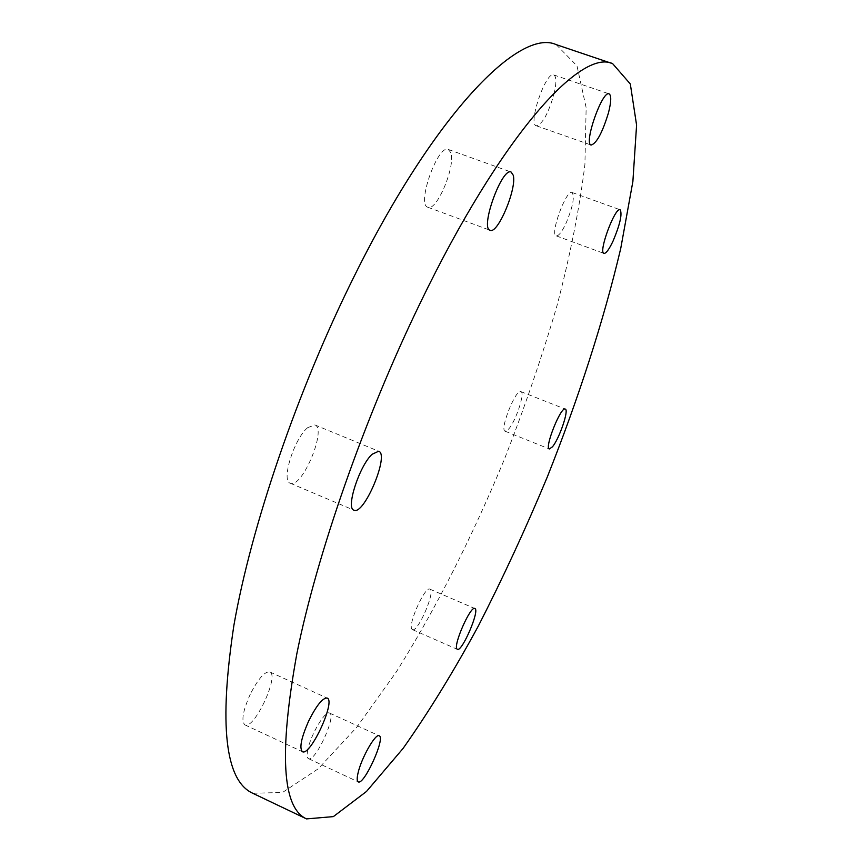 <?xml version="1.0" encoding="UTF-8"?>
<svg xmlns="http://www.w3.org/2000/svg" width="862" height="862" viewBox="0 0 862 862"><rect width="100%" height="100%" fill="white"/><g stroke="black" fill="none" stroke-linecap="round" stroke-linejoin="round"><path stroke-width="0.65" stroke-dasharray="4.31 3.23" d="M307.648 427.692C294.061 438.78 280.915 481.082 290.257 483.216C301.7 489.4 327.291 428.651 314.856 424.912L307.648 427.692M450.88 152.811L448.38 149.482C437.853 143.954 416.303 204.887 427.864 207.246C436.517 211.901 455.782 166.28 450.88 152.811M554.04 93.969C556.583 82.957 556.496 76.61 553.781 74.94C545.937 70.781 527.609 124.408 536.326 125.798C542.381 124.311 548.297 113.698 554.04 93.969M565.817 223.754C572.767 207.257 574.857 196.838 572.099 192.495C566.248 189.112 549.557 234.809 556.227 235.876C558.565 236.156 561.755 232.115 565.817 223.754M508.451 429.265C515.724 421.561 525.4 392.425 520.896 391.628C515.885 388.417 499.281 430.127 505.132 431.226L508.451 429.265M412.014 629.303L412.435 629.626C417.758 632.945 435.967 590.729 429.912 589.166C425.085 585.686 407.338 625.392 412.014 629.303M307.777 749.832C306.753 754.886 306.98 757.827 308.456 758.635C315.061 762.795 336.977 715.234 329.521 713.057C325.427 709.986 310.611 734.877 307.777 749.832M250.357 694.039C242.901 710.784 241.069 721.052 244.862 724.867C253.956 730.308 279.827 675.086 269.752 671.918C264.763 671.315 258.298 678.685 250.357 694.039M556.195 44.619L576.99 65.878L586.149 107.664L584.91 164.48C579.555 208.022 570.299 254.904 557.154 305.126C542.22 356.2 524.613 407.64 504.324 459.414C472.419 536.433 435.504 609.574 396.261 671.994L356.803 727.216L318.132 768.861L282.467 792.48L252.728 793.255M290.257 483.216L353.937 510.175M314.856 424.912L378.677 451.225M427.864 207.246L490.112 230.283M448.38 149.482L511.155 172.066M536.326 125.798L591.149 145.053M553.781 74.94L609.111 93.872M556.227 235.876L603.96 253.396M572.099 192.495L620.144 209.768M505.132 431.226L549.342 448.951M520.896 391.628L565.256 409.084M412.435 629.626L457.356 649.323M429.912 589.166L474.843 608.529M308.456 758.635L358.226 781.866M329.521 713.057L379.172 735.792M244.862 724.867L302.411 751.696M269.752 671.918L327.172 698.08"/><path stroke-width="1.29" d="M372.061 454.296L378.677 451.225C389.732 454.371 363.979 515.778 353.937 510.175C345.597 508.483 359.325 465.911 372.061 454.296M513.256 175.277C517.049 188.455 497.686 234.55 490.112 230.283C479.822 228.419 501.943 166.991 511.155 172.066L513.256 175.277M608.486 112.76C602.43 132.565 596.655 143.329 591.149 145.053C583.402 144.008 602.279 90.047 609.111 93.872C611.47 95.423 611.266 101.727 608.486 112.76M613.087 240.994C609.078 249.452 606.04 253.59 603.96 253.396C598.034 252.62 615.059 206.654 620.144 209.768C622.407 213.959 620.058 224.368 613.087 240.994M552.402 446.861L549.342 448.951C544.159 448.132 560.903 406.142 565.256 409.084C569.243 409.687 559.266 438.92 552.402 446.861M456.989 649.021C452.97 645.39 470.663 605.307 474.843 608.529C480.199 609.768 461.978 652.34 457.356 649.323L456.989 649.021M357.999 773.214C361.2 758.291 375.627 732.959 379.172 735.792C385.788 737.57 363.99 785.638 358.226 781.866C356.933 781.144 356.857 778.257 357.999 773.214M308.715 720.923C316.548 705.342 322.7 697.724 327.172 698.08C336.115 700.72 310.374 756.62 302.411 751.696C299.157 748.119 301.258 737.861 308.715 720.923M306.527 818.9L252.728 793.255C225.101 780.703 218.819 724.716 233.904 625.284C251.101 526.563 297.422 390.389 353.926 276.853C435.482 111.952 519.937 27.907 556.195 44.619L612.656 63.669C580.966 48.412 501.296 135.194 420.451 302.519C364.497 417.725 316.688 555.02 296.862 653.655C278.932 752.871 282.154 807.953 306.527 818.9L333.346 816.616L366.479 791.478L403.082 748.421C428.403 712.562 453.52 671.713 478.432 625.855C502.815 578.187 525.788 528.525 547.348 476.858C578.359 398.869 603.766 320.459 620.748 248.396L632.88 181.483L636.587 125.098L630.316 83.98L612.656 63.669"/></g></svg>
